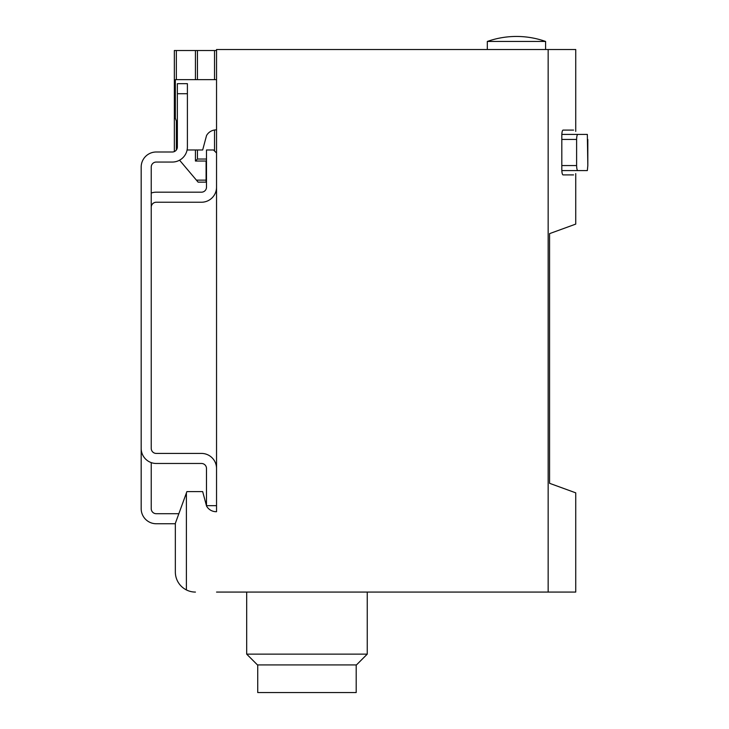 <?xml version="1.0" encoding="UTF-8"?>
<svg xmlns="http://www.w3.org/2000/svg" width="729" height="729" viewBox="0 0 729 729"><rect width="100%" height="100%" fill="white"/><g stroke="black" fill="none" stroke-linecap="round" stroke-linejoin="round"><path stroke-width="1.09" d="M216.54 129.89A11.053 11.053 0 0 0 206.544 135.539L202.671 149.983L187.098 149.983M177.357 123.766L175.343 118.244L175.343 79.652L216.54 79.652M575.737 131.402L575.737 49.508L216.54 49.508L216.54 511.694A11.053 11.053 0 0 1 206.544 506.044A11.053 11.053 0 0 0 216.54 511.694M575.737 173.602L575.737 224.104L549.566 233.635L549.566 483.309L575.737 492.84L575.737 592.076L216.54 592.076M587.82 139.439L587.82 165.556L587.337 134.409L561.831 134.409M561.831 170.586L587.337 170.586L587.82 165.556M573.568 174.905L563.016 174.905C562.314 174.577 561.904 172.901 561.813 169.884L561.813 135.12C561.904 132.095 562.314 130.418 563.016 130.09L573.568 130.09M548.153 592.076L548.153 49.508M206.544 506.044L202.671 491.601L186.897 491.601L175.343 523.349L175.343 571.983A20.093 20.093 0 0 0 195.436 592.076M186.396 492.977L186.396 589.925M141.18 438.348L141.18 508.678A15.072 15.072 0 0 0 156.252 523.75L175.343 523.75L175.343 571.983M487.318 41.453L545.593 41.453A87.416 87.416 0 0 0 487.318 41.453L487.318 49.508M577.778 170.586C577.095 170.258 576.703 168.581 576.612 165.556L576.612 139.439C576.703 136.414 577.095 134.747 577.778 134.409M367.252 592.076L367.252 654.132L246.684 654.132L246.684 592.076M367.252 654.132L356.463 664.921L257.465 664.921L246.684 654.132M356.199 664.921L356.199 692.55L257.729 692.55L257.729 664.921M216.54 468.492A15.072 15.072 0 0 0 201.468 453.42L156.252 453.42A5.021 5.021 0 0 1 151.231 448.399L151.231 167.069A5.021 5.021 0 0 1 156.252 162.048L172.326 162.048A15.072 15.072 0 0 0 187.399 146.976L187.399 93.722L177.357 93.722L177.357 146.976A5.021 5.021 0 0 1 172.326 151.996L156.252 151.996A15.072 15.072 0 0 0 141.18 167.069L141.18 448.399A15.072 15.072 0 0 0 156.252 463.471L201.468 463.471A5.021 5.021 0 0 1 206.489 468.492L206.489 505.671L216.54 505.671M178.851 513.708L156.252 513.708A5.021 5.021 0 0 1 151.231 508.678L151.231 462.605M141.18 217.306L141.18 167.069M206.489 468.492A5.021 5.021 0 0 0 201.468 463.471M151.231 448.399A5.021 5.021 0 0 0 156.252 453.42M156.252 151.996L172.326 151.996A5.021 5.021 0 0 0 174.34 151.577L174.34 50.52L216.54 50.52M172.326 162.048L156.252 162.048A5.021 5.021 0 0 0 151.231 167.069M187.399 93.722L187.399 83.671L177.357 83.671L177.357 93.722M216.54 152.999L213.524 149.983L206.489 149.983L206.489 187.162A5.021 5.021 0 0 1 201.468 192.183L156.252 192.183A15.072 15.072 0 0 0 151.231 193.048M151.231 207.255A5.021 5.021 0 0 1 156.252 202.234L201.468 202.234A15.072 15.072 0 0 0 216.54 187.162M206.088 161.036L206.088 182.141L198.106 182.141L179.562 160.189M206.489 161.036L195.436 161.036L195.436 149.983M195.436 79.652L195.436 50.52M195.436 161.036L197.45 159.031L197.45 149.983M576.612 139.439L561.813 139.439M576.612 165.556L561.813 165.556M176.345 149.983L176.345 121.005M176.345 79.652L176.345 50.52M206.088 180.127L196.411 180.127M197.45 79.652L197.45 50.52M214.526 150.994L214.526 130.008M214.526 79.652L214.526 50.52M206.489 159.031L197.45 159.031M545.593 49.508L545.593 41.453"/></g></svg>
